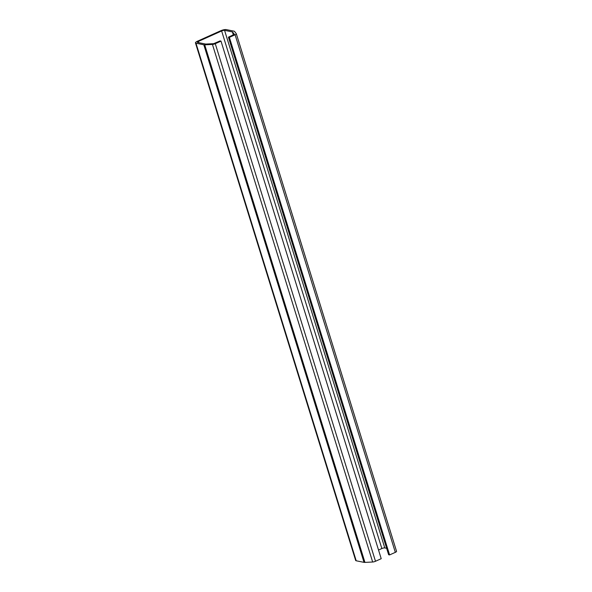 <?xml version="1.0" encoding="UTF-8"?>
<svg xmlns="http://www.w3.org/2000/svg" width="592" height="592" viewBox="0 0 592 592"><rect width="100%" height="100%" fill="white"/><g stroke="black" fill="none" stroke-linecap="round" stroke-linejoin="round"><path stroke-width="0.89" d="M364.938 562.4A4.262 1.103 162.8 0 1 364.021 562.356L203.811 44.785A4.262 1.103 -17.2 0 0 204.721 44.829L364.938 562.4L372.664 562.008L212.447 44.437A2.583 0.666 -17.2 0 0 215.273 43.697L375.491 561.268A2.583 0.666 162.8 0 1 372.664 562.008M204.721 44.829L212.447 44.437M364.021 562.356L356.199 560.779A4.262 1.103 162.8 0 1 355.666 560.446L195.449 42.876A4.262 1.103 -17.2 0 0 195.982 43.209L356.199 560.779M203.811 44.785L195.982 43.209M236.341 33.833L396.522 551.285A2.583 0.666 162.8 0 1 396.551 551.344A2.583 0.666 162.8 0 1 395.323 552.351L235.105 34.78A2.583 0.666 -17.2 0 0 236.334 33.766A2.583 0.666 -17.2 0 0 236.304 33.714L234.558 31.413A4.262 1.103 -17.2 0 0 234.077 31.176L226.248 29.6A4.262 1.103 -17.2 0 0 220.668 30.777L197.476 41.203A4.262 1.103 -17.2 0 0 195.449 42.876M395.323 552.351L389.595 554.926L229.378 37.355L235.105 34.78M389.595 554.926L388.626 554.734L228.416 37.163L229.378 37.355M233.329 34.95L232.397 31.931A2.242 0.577 162.8 0 1 232.656 32.057L234.41 34.366L228.416 37.163M386.635 548.296L384.785 547.926A2.242 0.577 -17.2 0 0 381.847 548.547L378.532 550.035M232.397 31.931L224.568 30.355L384.785 547.926M381.847 548.547L221.637 30.976L198.446 41.396L198.845 42.691M375.491 561.268L381.211 558.693L221.001 41.122L220.032 40.929L213.69 43.667L205.964 44.052A2.242 0.577 162.8 0 1 205.483 44.03L197.661 42.454A2.242 0.577 162.8 0 1 197.38 42.276A2.242 0.577 162.8 0 1 198.446 41.396M221.001 41.122L215.273 43.697M221.637 30.976A2.242 0.577 162.8 0 1 224.568 30.355M232.656 32.057L233.522 34.861M396.551 551.344L236.334 33.766"/></g></svg>
